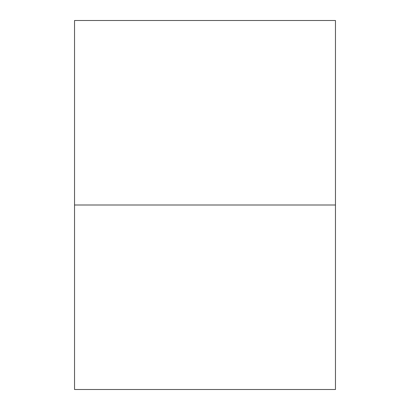 <?xml version="1.0" encoding="UTF-8"?>
<svg xmlns="http://www.w3.org/2000/svg" width="410" height="410" viewBox="0 0 410 410"><rect width="100%" height="100%" fill="white"/><g stroke="black" fill="none" stroke-linecap="round" stroke-linejoin="round"><path stroke-width="0.31" stroke-dasharray="2.05 1.54" d="M74.538 389.5L74.538 20.5M335.462 389.5L335.462 205L74.538 205L335.462 205L335.462 20.5"/><path stroke-width="0.61" d="M74.538 205L74.538 389.5L335.462 389.5L335.462 205L74.538 205L74.538 20.5L335.462 20.5L335.462 205L74.538 205"/></g></svg>
